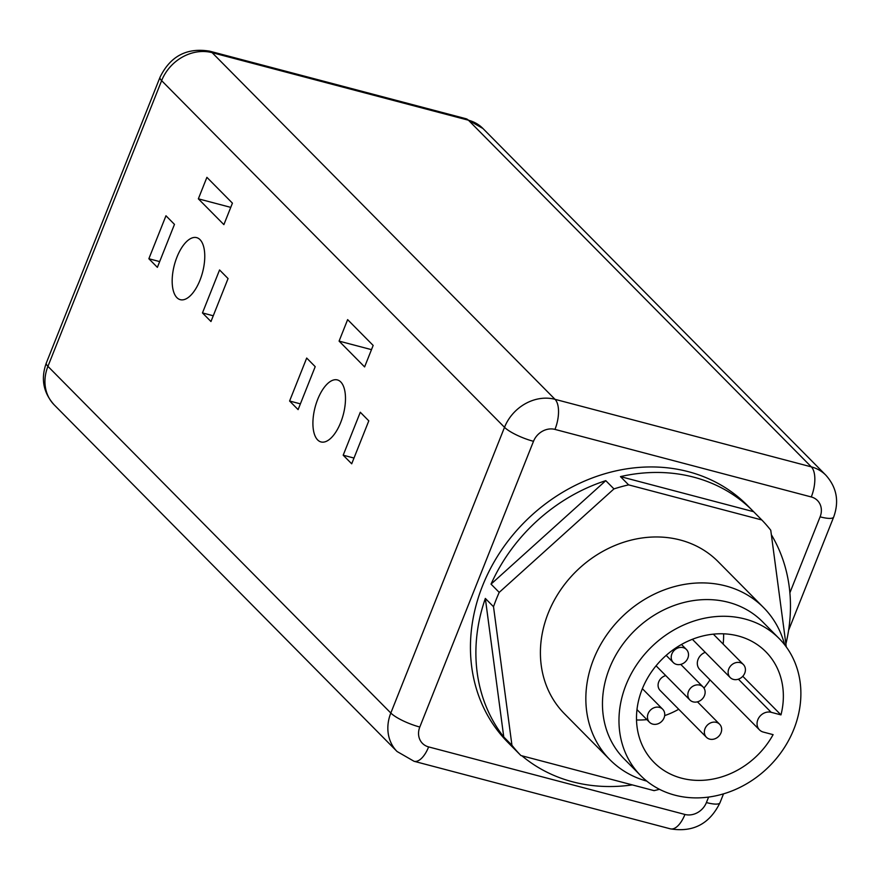 <?xml version="1.0" encoding="UTF-8"?>
<svg xmlns="http://www.w3.org/2000/svg" width="880" height="880" viewBox="0 0 880 880"><rect width="100%" height="100%" fill="white"/><g stroke="black" fill="none" stroke-linecap="round" stroke-linejoin="round"><path stroke-width="1.32" d="M199.958 280.269A32.076 14.564 -75.2 0 0 196.636 237.633A32.076 14.564 -75.2 0 0 176.979 257.037A32.076 14.564 -75.2 0 0 180.29 299.673A32.076 14.564 -75.2 0 0 199.958 280.269M340.681 422.543A32.076 14.564 -75.2 0 0 337.37 379.918A32.076 14.564 -75.2 0 0 317.713 399.322A32.076 14.564 -75.2 0 0 321.024 441.947A32.076 14.564 -75.2 0 0 340.681 422.543M740.113 662.64A9.262 7.975 135.3 0 0 729.784 667.029A9.262 7.975 135.3 0 0 730.18 677.534A9.262 7.975 135.3 0 0 733.436 679.404A9.262 7.975 135.3 0 0 743.765 675.015A9.262 7.975 135.3 0 0 743.358 664.51A9.262 7.975 135.3 0 0 740.113 662.64M683.199 647.647A9.262 7.975 135.3 0 0 672.87 652.025A9.262 7.975 135.3 0 0 673.277 662.541A9.262 7.975 135.3 0 0 676.522 664.4A9.262 7.975 135.3 0 0 686.851 660.022A9.262 7.975 135.3 0 0 686.444 649.506A9.262 7.975 135.3 0 0 683.199 647.647M659.428 707.366A9.262 7.975 135.3 0 0 649.11 711.744A9.262 7.975 135.3 0 0 649.506 722.26A9.262 7.975 135.3 0 0 652.762 724.119A9.262 7.975 135.3 0 0 663.08 719.741A9.262 7.975 135.3 0 0 662.684 709.225A9.262 7.975 135.3 0 0 659.428 707.366M716.342 722.359A9.262 7.975 135.3 0 0 706.024 726.748A9.262 7.975 135.3 0 0 706.42 737.264A9.262 7.975 135.3 0 0 709.676 739.123A9.262 7.975 135.3 0 0 719.994 734.745A9.262 7.975 135.3 0 0 719.598 724.229A9.262 7.975 135.3 0 0 716.342 722.359M665.753 675.598A9.262 7.975 135.3 0 0 658.68 682A9.262 7.975 135.3 0 0 660.132 690.459L706.42 737.264M699.82 685.113A9.262 7.975 135.3 0 0 689.491 689.491A9.262 7.975 135.3 0 0 689.898 700.007A9.262 7.975 135.3 0 0 693.154 701.866A9.262 7.975 135.3 0 0 703.472 697.488A9.262 7.975 135.3 0 0 703.076 686.972A9.262 7.975 135.3 0 0 699.82 685.113M681.626 778.195A78.65 67.694 135.3 0 0 773.102 734.646L763.312 732.072A10.934 9.405 -44.7 0 1 759.473 729.872A10.934 9.405 -44.7 0 1 759.011 717.475A10.934 9.405 -44.7 0 1 771.177 712.305L780.967 714.89A78.65 67.694 135.3 0 0 765.842 651.772A78.65 67.694 135.3 0 0 738.221 635.976A78.65 67.694 135.3 0 0 650.617 673.156A78.65 67.694 135.3 0 0 654.005 762.388A78.65 67.694 135.3 0 0 681.626 778.195M636.515 719.961A78.65 67.694 135.3 0 0 646.888 719.609M664.664 715.616A78.65 67.694 135.3 0 0 678.722 709.258M703.956 688.083A78.65 67.694 135.3 0 0 710.006 679.866M674.872 795.157A97.416 83.842 -44.7 0 1 640.662 775.588A97.416 83.842 -44.7 0 1 636.46 665.06A97.416 83.842 -44.7 0 1 744.975 619.003A97.416 83.842 -44.7 0 1 779.185 638.572A97.416 83.842 -44.7 0 1 783.398 749.1A97.416 83.842 -44.7 0 1 674.872 795.157M640.662 775.588L624.162 758.901A97.416 83.842 -44.7 0 1 619.949 648.373A97.416 83.842 -44.7 0 1 728.475 602.316A97.416 83.842 -44.7 0 1 762.685 621.885L779.185 638.572M646.822 781.143A108.108 93.049 -44.7 0 1 609.917 759.715A108.108 93.049 -44.7 0 1 605.253 637.054A108.108 93.049 -44.7 0 1 725.681 585.937A108.108 93.049 -44.7 0 1 763.653 607.662A108.108 93.049 -44.7 0 1 784.674 644.798M609.917 759.715L564.487 713.779A108.108 93.049 -44.7 0 1 559.812 591.118A108.108 93.049 -44.7 0 1 680.24 540.001A108.108 93.049 -44.7 0 1 718.212 561.726L763.653 607.662M514.074 748.638A168.465 144.991 -44.7 0 1 513.403 747.967A168.465 144.991 -44.7 0 1 512.743 747.285L520.905 755.535A168.465 144.991 -44.7 0 1 511.94 745.261L503.767 737.011A168.465 144.991 -44.7 0 1 485.342 598.444L493.515 606.705A168.465 144.991 -44.7 0 1 499.213 592.383L491.04 584.122A168.465 144.991 -44.7 0 1 605.781 480.656L613.954 488.906A168.465 144.991 -44.7 0 1 628.617 484.869L620.455 476.608A168.465 144.991 -44.7 0 1 693.792 477.18A168.465 144.991 -44.7 0 1 752.95 511.027A168.465 144.991 -44.7 0 1 753.621 511.698L761.794 519.959A168.465 144.991 -44.7 0 1 770.759 530.233L786.28 646.921M513.403 747.967L507.958 742.456A168.465 144.991 -44.7 0 1 500.687 551.32A168.465 144.991 -44.7 0 1 688.347 471.68A168.465 144.991 -44.7 0 1 747.505 505.516L752.95 511.027M632.324 784.905A168.465 144.991 -44.7 0 1 572.572 781.803A168.465 144.991 -44.7 0 1 521.917 755.81M723.151 644.072A78.65 67.694 135.3 0 0 723.602 633.82M759.473 729.872L699.743 669.493A10.934 9.405 -44.7 0 1 705.243 652.322M771.364 534.754A168.465 144.991 -44.7 0 1 785.884 644.006M659.472 789.305A168.465 144.991 -44.7 0 1 654.071 790.636L520.905 755.535M613.954 488.906L499.213 592.383M493.515 606.705L511.94 745.261M761.794 519.959L628.617 484.869M232.43 203.159L206.899 177.342L198.352 198.825L223.883 224.631L232.43 203.159M174.471 224.378L165.968 215.776L148.863 258.742L157.377 267.344L174.471 224.378M228.063 278.564L219.56 269.962L202.466 312.928L210.969 321.53L228.063 278.564M373.164 345.433L347.633 319.627L339.086 341.11L364.606 366.916L373.164 345.433M315.205 366.663L306.691 358.05L289.597 401.016L298.1 409.618L315.205 366.663M368.797 420.849L360.294 412.247L343.189 455.202L351.703 463.804L368.797 420.849M485.342 598.444L503.767 737.011M753.621 511.698L620.455 476.608M605.781 480.656L491.04 584.122M742.775 676.28L780.967 714.89M353.991 458.051L343.189 455.202M300.399 403.865L289.597 401.016M371.481 349.646L339.086 341.11M213.257 315.777L202.466 312.928M159.665 261.591L148.863 258.742M230.747 207.372L198.352 198.825M533.5 441.309A23.76 5.478 -158.3 0 1 504.515 427.317L161.623 80.652A23.76 5.478 -158.3 0 1 160.017 77.253C170.335 56.133 186.868 47.432 209.627 51.161L465.938 118.712A23.76 10.791 104.8 0 1 468.435 120.208L212.124 52.657A41.349 35.585 135.3 0 0 161.623 80.652L47.927 366.355L390.819 713.031L504.515 427.317A41.349 35.585 -44.7 0 1 555.016 399.322L811.327 466.873A41.349 35.585 -44.7 0 1 825.847 475.178L482.955 128.513A41.349 35.585 135.3 0 0 468.435 120.208L811.327 466.873A23.76 10.791 104.8 0 1 811.283 496.958L554.972 429.407A17.578 15.136 135.3 0 0 533.5 441.309L419.804 727.023A17.578 15.136 135.3 0 0 428.626 746.911L684.937 814.462A17.578 15.136 135.3 0 0 706.409 802.56L708.598 797.071M160.017 77.253L46.321 362.967A23.76 5.478 -158.3 0 0 47.927 366.355A41.349 35.585 135.3 0 0 54.153 404.822L397.045 751.487A41.349 35.585 -44.7 0 1 390.819 713.031A23.76 5.478 -158.3 0 0 419.804 727.023M209.627 51.161A23.76 10.791 104.8 0 1 212.124 52.657L555.016 399.322A23.76 10.791 104.8 0 1 554.972 429.407M789.888 592.79L820.105 516.846A17.578 15.136 135.3 0 0 811.283 496.958M825.847 475.178C836.737 487.377 839.344 501.325 833.679 517.033A23.76 5.478 -158.3 0 1 820.105 516.846M428.626 746.911A23.76 10.791 104.8 0 1 414.062 761.288L397.045 751.487M723.514 793.859L719.983 802.747A23.76 5.478 -158.3 0 1 706.409 802.56M684.937 814.462A23.76 10.791 104.8 0 1 670.373 828.839L414.062 761.288M738.397 679.173L771.177 712.305M730.18 677.534L692.362 639.298M673.277 662.541L666.171 655.369M649.506 722.26L636.977 709.599M689.898 700.007L656.073 665.808M465.938 118.712L482.955 128.513M46.321 362.967C40.656 378.675 43.263 392.623 54.153 404.822M833.679 517.033L788.59 630.322M719.983 802.747C709.665 823.867 693.132 832.568 670.373 828.839M703.076 686.972L680.735 664.389M719.598 724.229L697.455 701.833M662.684 709.225L642.378 688.699M686.444 649.506L681.472 644.479M743.358 664.51L713.339 634.161"/></g></svg>
